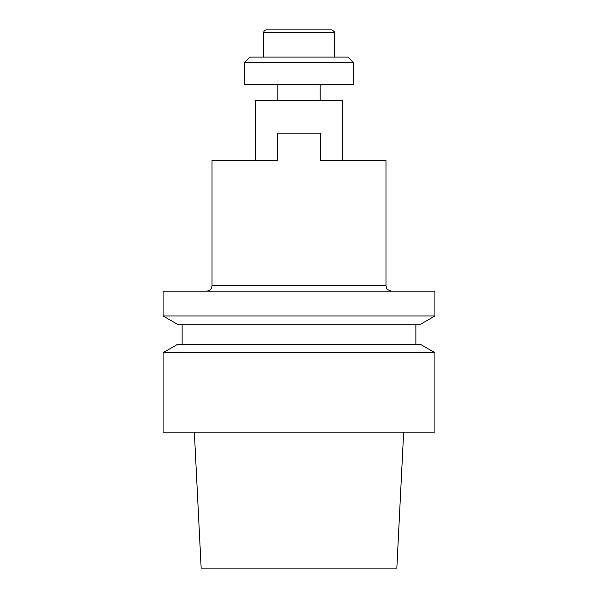<?xml version="1.0" encoding="UTF-8"?>
<svg xmlns="http://www.w3.org/2000/svg" width="598" height="598" viewBox="0 0 598 598"><rect width="100%" height="100%" fill="white"/><g stroke="black" fill="none" stroke-linecap="round" stroke-linejoin="round"><path stroke-width="0.9" d="M255.51 100.576L342.49 100.576L342.49 160.376L320.745 160.376L385.979 160.376L320.745 160.376L320.745 133.19L277.255 133.19L277.255 160.376L255.51 160.376L277.255 160.376L277.255 133.19L320.745 133.19L320.745 160.376L342.49 160.376L342.49 100.576L255.51 100.576L255.51 160.376L255.51 100.576M320.184 84.266L320.184 100.576L320.184 84.266M353.366 62.521L244.634 62.521L244.634 84.266L353.366 84.266L244.634 84.266L244.634 62.521L250.076 57.079L347.924 57.079L353.366 62.521L244.634 62.521L250.076 57.079L347.924 57.079L353.366 62.521L353.366 84.266L353.366 62.521M266.379 29.9L331.621 29.9L266.379 29.9C264.727 30.064 263.823 30.969 263.666 32.621C263.823 30.969 264.727 30.064 266.379 29.9M263.666 57.079L263.666 32.621L263.666 57.079M212.021 160.376L277.255 160.376L212.021 160.376L212.021 285.68C211.699 288.984 209.883 290.792 206.579 291.114C209.883 290.792 211.699 288.984 212.021 285.68L212.021 160.376M201.16 568.1L396.84 568.1L403.65 432.19L396.84 568.1L201.16 568.1L194.35 432.19L201.16 568.1M434.91 432.19L163.09 432.19L434.91 432.19L434.91 352.7L163.09 352.7L163.09 432.19L163.09 352.7L434.91 352.7L434.91 432.19M420.76 344.53L434.91 352.7L420.76 344.53L177.24 344.53L420.76 344.53M415.879 324.146L415.879 344.53L415.879 324.146M177.24 324.146L420.76 324.146L434.91 315.976L163.09 315.976L434.91 315.976L434.91 291.114L163.09 291.114L163.09 315.976L177.24 324.146L420.76 324.146L434.91 315.976L434.91 291.114L163.09 291.114L163.09 315.976L177.24 324.146M334.334 32.621L263.666 32.621L334.334 32.621C334.895 31.971 333.983 31.066 331.621 29.9C333.983 31.066 334.895 31.971 334.334 32.621L334.334 57.079L334.334 32.621M212.021 285.68L385.979 285.68L386.517 288.034C386.129 288.834 387.758 289.866 391.421 291.114C387.758 289.866 386.129 288.834 386.517 288.034L385.979 285.68L385.979 160.376L385.979 285.68L212.021 285.68M277.816 84.266L277.816 100.576L277.816 84.266M177.24 344.53L163.09 352.7L177.24 344.53M182.121 324.146L182.121 344.53L182.121 324.146"/></g></svg>

